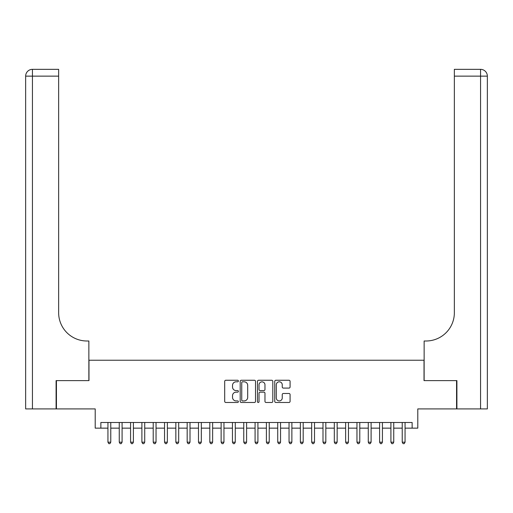 <?xml version="1.0" encoding="UTF-8"?>
<svg xmlns="http://www.w3.org/2000/svg" width="513" height="513" viewBox="0 0 513 513"><rect width="100%" height="100%" fill="white"/><g stroke="black" fill="none" stroke-linecap="round" stroke-linejoin="round"><path stroke-width="0.77" d="M238.391 381.031A0.776 0.776 0 0 0 237.615 380.255L225.81 380.255A1.109 1.109 0 0 0 224.694 381.364L224.694 401.365A1.109 1.109 0 0 0 225.81 402.474L237.615 402.474A0.776 0.776 0 0 0 238.391 401.698A0.776 0.776 0 0 0 237.615 400.922L236.083 400.922A3.553 3.553 0 0 1 232.53 397.363L232.53 395.696A3.553 3.553 0 0 1 236.083 392.144L237.615 392.144A0.776 0.776 0 0 0 238.391 391.368A0.776 0.776 0 0 0 237.615 390.585L236.083 390.585A3.553 3.553 0 0 1 232.53 387.033L232.53 385.366A3.553 3.553 0 0 1 236.083 381.813L237.615 381.813A0.776 0.776 0 0 0 238.391 381.031M288.973 388.091A1.109 1.109 0 0 0 290.082 386.975L290.082 381.364A1.109 1.109 0 0 0 288.973 380.255L275.859 380.255A1.109 1.109 0 0 0 274.75 381.364L274.75 401.365A1.109 1.109 0 0 0 275.859 402.474L288.973 402.474A1.109 1.109 0 0 0 290.082 401.365L290.082 394.587A1.109 1.109 0 0 0 288.973 393.477L283.362 393.477A1.109 1.109 0 0 0 282.246 394.587L282.246 397.947A2.969 2.969 0 0 1 279.277 400.922A2.969 2.969 0 0 1 276.302 397.947L276.302 384.782A2.969 2.969 0 0 1 279.277 381.813A2.969 2.969 0 0 1 282.246 384.782L282.246 386.975A1.109 1.109 0 0 0 283.362 388.091L288.973 388.091M100.862 428.15L100.862 422.494L412.138 422.494L412.138 428.15L417.794 428.15L417.794 408.912L456.564 408.912L456.564 380.614L424.02 380.614L424.02 360.235L88.98 360.235L88.98 380.614L56.436 380.614L56.436 408.912L95.206 408.912L95.206 428.15L107.942 428.15M255.525 381.364A1.109 1.109 0 0 0 254.416 380.255L241.309 380.255A1.109 1.109 0 0 0 240.193 381.364L240.193 401.365A1.109 1.109 0 0 0 241.309 402.474L254.416 402.474A1.109 1.109 0 0 0 255.525 401.365L255.525 381.364M258.584 380.255L271.691 380.255A1.109 1.109 0 0 1 272.807 381.364L272.807 401.365A1.109 1.109 0 0 1 271.691 402.474L266.08 402.474A1.109 1.109 0 0 1 264.971 401.365L264.971 393.253A1.109 1.109 0 0 0 263.862 392.144L260.136 392.144A1.109 1.109 0 0 0 259.027 393.253L259.027 401.698A0.776 0.776 0 0 1 258.251 402.474A0.776 0.776 0 0 1 257.475 401.698L257.475 381.364A1.109 1.109 0 0 1 258.584 380.255M110.77 428.15L119.26 428.15M122.088 428.15L130.578 428.15M133.406 428.15L141.896 428.15M144.724 428.15L153.214 428.15M156.042 428.15L164.532 428.15M167.366 428.15L175.85 428.15M178.684 428.15L187.174 428.15M190.002 428.15L198.493 428.15M201.32 428.15L209.811 428.15M212.639 428.15L221.129 428.15M223.957 428.15L232.447 428.15M235.275 428.15L243.765 428.15M246.599 428.15L255.083 428.15M257.917 428.15L266.401 428.15M269.235 428.15L277.725 428.15M280.553 428.15L289.043 428.15M291.871 428.15L300.361 428.15M303.189 428.15L311.68 428.15M314.507 428.15L322.998 428.15M325.826 428.15L334.316 428.15M337.15 428.15L345.634 428.15M348.468 428.15L356.958 428.15M359.786 428.15L368.276 428.15M371.104 428.15L379.594 428.15M382.422 428.15L390.912 428.15M393.74 428.15L402.23 428.15M405.058 428.15L412.138 428.15M242.527 381.813A0.776 0.776 0 0 0 241.751 382.589L241.751 400.14A0.776 0.776 0 0 0 242.527 400.922L244.137 400.922A3.553 3.553 0 0 0 247.696 397.363L247.696 385.366A3.553 3.553 0 0 0 244.137 381.813L242.527 381.813M264.971 384.84A2.969 2.969 0 0 0 262.002 381.864A2.969 2.969 0 0 0 259.027 384.84L259.027 389.476A1.109 1.109 0 0 0 260.136 390.585L263.862 390.585A1.109 1.109 0 0 0 264.971 389.476L264.971 384.84M110.77 422.494L110.77 442.187L107.942 442.187L107.942 422.494M110.77 442.187L109.917 443.662L108.788 443.662L107.942 442.187M56.097 380.614L88.864 380.614L88.864 340.998L86.941 340.998A28.298 28.298 0 0 1 58.642 312.699L58.642 76.136L32.441 76.136L32.441 408.912L56.097 408.912L56.097 380.614M32.441 408.912L25.65 408.912L25.65 76.136A6.791 6.791 0 0 1 32.441 69.338L58.642 69.338L58.642 76.136M25.65 340.998L25.65 76.136L32.441 76.136L32.441 69.338M86.941 340.998A28.298 28.298 0 0 1 58.642 312.699M456.903 380.614L424.136 380.614L424.136 340.998L426.059 340.998A28.298 28.298 0 0 0 454.358 312.699L454.358 69.338L480.559 69.338A6.791 6.791 0 0 1 487.35 76.136L487.35 408.912L456.903 408.912L456.903 380.614M426.059 340.998A28.298 28.298 0 0 0 454.358 312.699M122.088 422.494L122.088 442.187L119.26 442.187L119.26 422.494M122.088 442.187L121.241 443.662L120.106 443.662L119.26 442.187M133.406 422.494L133.406 442.187L130.578 442.187L130.578 422.494M133.406 442.187L132.559 443.662L131.424 443.662L130.578 442.187M144.724 422.494L144.724 442.187L141.896 442.187L141.896 422.494M144.724 442.187L143.877 443.662L142.742 443.662L141.896 442.187M156.042 422.494L156.042 442.187L153.214 442.187L153.214 422.494M156.042 442.187L155.195 443.662L154.06 443.662L153.214 442.187M167.366 422.494L167.366 442.187L164.532 442.187L164.532 422.494M167.366 442.187L166.513 443.662L165.385 443.662L164.532 442.187M178.684 422.494L178.684 442.187L175.85 442.187L175.85 422.494M178.684 442.187L177.831 443.662L176.703 443.662L175.85 442.187M190.002 422.494L190.002 442.187L187.174 442.187L187.174 422.494M190.002 442.187L189.15 443.662L188.021 443.662L187.174 442.187M201.32 422.494L201.32 442.187L198.493 442.187L198.493 422.494M201.32 442.187L200.474 443.662L199.339 443.662L198.493 442.187M212.639 422.494L212.639 442.187L209.811 442.187L209.811 422.494M212.639 442.187L211.792 443.662L210.657 443.662L209.811 442.187M223.957 422.494L223.957 442.187L221.129 442.187L221.129 422.494M223.957 442.187L223.11 443.662L221.975 443.662L221.129 442.187M235.275 422.494L235.275 442.187L232.447 442.187L232.447 422.494M235.275 442.187L234.428 443.662L233.293 443.662L232.447 442.187M246.599 422.494L246.599 442.187L243.765 442.187L243.765 422.494M246.599 442.187L245.746 443.662L244.618 443.662L243.765 442.187M257.917 422.494L257.917 442.187L255.083 442.187L255.083 422.494M257.917 442.187L257.064 443.662L255.936 443.662L255.083 442.187M269.235 422.494L269.235 442.187L266.401 442.187L266.401 422.494M269.235 442.187L268.382 443.662L267.254 443.662L266.401 442.187M280.553 422.494L280.553 442.187L277.725 442.187L277.725 422.494M280.553 442.187L279.707 443.662L278.572 443.662L277.725 442.187M291.871 422.494L291.871 442.187L289.043 442.187L289.043 422.494M291.871 442.187L291.025 443.662L289.89 443.662L289.043 442.187M303.189 422.494L303.189 442.187L300.361 442.187L300.361 422.494M303.189 442.187L302.343 443.662L301.208 443.662L300.361 442.187M314.507 422.494L314.507 442.187L311.68 442.187L311.68 422.494M314.507 442.187L313.661 443.662L312.526 443.662L311.68 442.187M325.826 422.494L325.826 442.187L322.998 442.187L322.998 422.494M325.826 442.187L324.979 443.662L323.85 443.662L322.998 442.187M337.15 422.494L337.15 442.187L334.316 442.187L334.316 422.494M337.15 442.187L336.297 443.662L335.169 443.662L334.316 442.187M348.468 422.494L348.468 442.187L345.634 442.187L345.634 422.494M348.468 442.187L347.615 443.662L346.487 443.662L345.634 442.187M359.786 422.494L359.786 442.187L356.958 442.187L356.958 422.494M359.786 442.187L358.94 443.662L357.805 443.662L356.958 442.187M371.104 422.494L371.104 442.187L368.276 442.187L368.276 422.494M371.104 442.187L370.258 443.662L369.123 443.662L368.276 442.187M382.422 422.494L382.422 442.187L379.594 442.187L379.594 422.494M382.422 442.187L381.576 443.662L380.441 443.662L379.594 442.187M393.74 422.494L393.74 442.187L390.912 442.187L390.912 422.494M393.74 442.187L392.894 443.662L391.759 443.662L390.912 442.187M405.058 422.494L405.058 442.187L402.23 442.187L402.23 422.494M405.058 442.187L404.212 443.662L403.083 443.662L402.23 442.187M480.559 408.912L480.559 76.136L454.358 76.136M480.559 69.338L480.559 76.136L487.35 76.136"/></g></svg>
